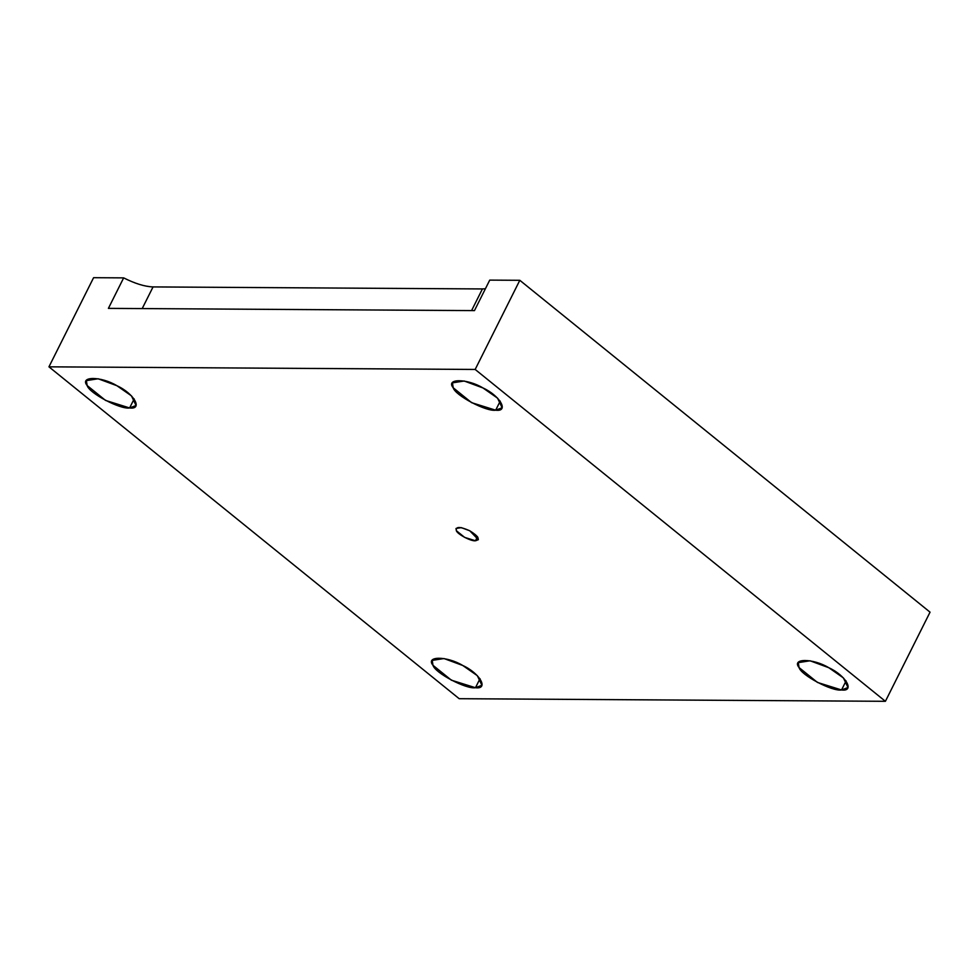 <?xml version="1.0" encoding="UTF-8"?>
<svg xmlns="http://www.w3.org/2000/svg" width="979" height="979" viewBox="0 0 979 979"><rect width="100%" height="100%" fill="white"/><g stroke="black" fill="none" stroke-linecap="round" stroke-linejoin="round"><path stroke-width="1.47" d="M846.076 680.894L841.536 689.962L847.985 687.527L843.396 677.896L828.821 667.727L810.049 660.776L798.301 662.648L799.06 667.556L817.453 682.436L841.536 689.962L846.076 680.894M500.22 401.121L495.68 410.189L502.129 407.741L497.54 398.123L482.965 387.953L464.193 381.002L452.445 382.862L453.204 387.77L471.597 402.663L495.68 410.189L500.22 401.121M134.16 398.881L129.62 407.949L136.057 405.502L131.467 395.871L116.905 385.714L98.133 378.763L86.385 380.623L87.143 385.53L105.536 400.411L129.62 407.949L134.16 398.881M480.016 678.655L475.476 687.723L481.913 685.276L477.324 675.657L462.761 665.487L443.989 658.537L432.228 660.397L432.987 665.304L451.392 680.185L475.476 687.723L480.016 678.655M475.464 540.763L478.364 539.674L469.736 530.765L461.293 527.632L456.006 528.476L456.349 530.679L464.621 537.385L475.464 540.763L477.507 536.688L475.464 540.763C471.291 541.546 457.242 534.13 456.349 530.679C455.529 526.433 459.995 526.469 469.736 530.765C478.56 536.259 480.469 539.6 475.464 540.763M482.414 288.94L153.054 286.92L142.2 308.581L153.054 286.92C144.868 286.639 135.078 283.629 123.66 277.877L108.4 308.373L474.46 310.612L489.733 280.116L474.46 310.612L108.4 308.373L123.66 277.877L93.592 277.693L48.95 366.831L475.17 369.45L519.812 280.3L489.733 280.116L519.812 280.3L475.17 369.45L48.95 366.831L93.592 277.693L123.66 277.877C135.078 283.629 144.868 286.639 153.054 286.92L482.414 288.94L471.572 310.6L482.414 288.94L485.413 288.744L482.414 288.94M459.188 698.7L48.95 366.831L459.188 698.7L885.408 701.307L475.17 369.45L885.408 701.307L930.05 612.169L519.812 280.3L930.05 612.169L885.408 701.307L459.188 698.7M475.476 687.723C466.212 689.436 434.994 672.965 432.987 665.304C425.204 655.832 447.073 655.967 462.761 665.487C479.808 673.246 489.145 689.571 475.476 687.723M129.62 407.949C120.356 409.663 89.15 393.191 87.143 385.53C79.348 376.058 101.216 376.193 116.905 385.714C133.952 393.472 143.289 409.797 129.62 407.949M495.68 410.189C486.416 411.902 455.211 395.443 453.204 387.77C445.408 378.31 467.289 378.445 482.965 387.953C500.024 395.712 509.361 412.049 495.68 410.189M841.536 689.962C832.272 691.676 801.067 675.216 799.06 667.556C791.265 658.084 813.145 658.218 828.821 667.727C845.88 675.486 855.218 691.823 841.536 689.962"/></g></svg>
